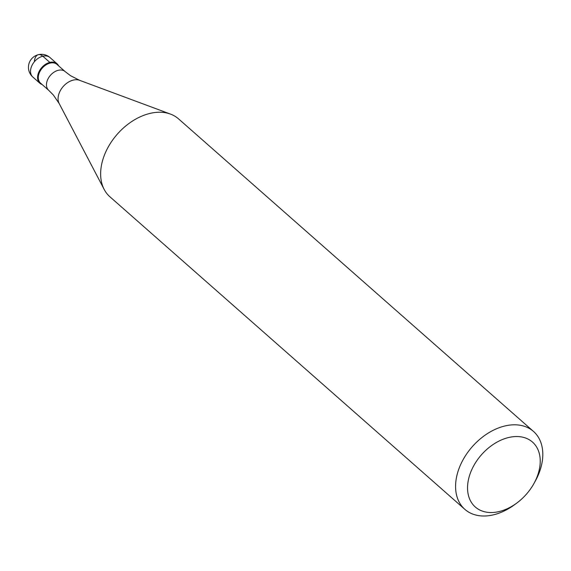 <?xml version="1.0" encoding="UTF-8"?>
<svg xmlns="http://www.w3.org/2000/svg" width="571" height="571" viewBox="0 0 571 571"><rect width="100%" height="100%" fill="white"/><g stroke="black" fill="none" stroke-linecap="round" stroke-linejoin="round"><path stroke-width="0.86" d="M42.126 84.515A12.976 8.965 -48.6 0 1 39.891 83.252A12.976 8.965 -48.6 0 1 37.657 76.129A12.976 8.965 -48.6 0 1 45.573 64.28A12.976 8.965 -48.6 0 1 57.05 63.766A12.976 8.965 -48.6 0 1 58.592 65.815A12.976 8.965 131.4 0 0 47.086 63.424A12.976 8.965 131.4 0 0 37.657 76.129A12.976 8.965 131.4 0 0 42.126 84.515M38.371 76.271A12.462 8.608 131.4 0 0 40.52 83.109L48.699 90.304A12.462 8.608 -48.6 0 1 46.551 83.473A12.462 8.608 -48.6 0 1 54.145 72.096A12.462 8.608 -48.6 0 1 65.165 71.603L56.986 64.402A12.462 8.608 131.4 0 0 45.973 64.901A12.462 8.608 131.4 0 0 38.371 76.271M533.5 431.44L178.559 118.882A51.918 35.866 131.4 0 0 170.522 114.107A51.918 35.866 131.4 0 0 100.988 168.324A51.918 35.866 131.4 0 0 104.186 189.444A51.918 35.866 131.4 0 0 109.939 196.809L464.88 509.368A51.918 35.866 -48.6 0 1 455.929 480.882A51.918 35.866 -48.6 0 1 487.598 433.496A51.918 35.866 -48.6 0 1 533.5 431.44A51.918 35.866 -48.6 0 1 542.45 459.926A51.918 35.866 -48.6 0 1 535.027 481.581L533.749 483.851A43.268 29.892 -48.6 0 1 516.898 502.98A43.268 29.892 -48.6 0 1 467.835 483.273A43.268 29.892 -48.6 0 1 508.49 437.55A43.268 29.892 -48.6 0 1 539.938 465.808A43.268 29.892 -48.6 0 1 533.749 483.851M516.898 502.98L514.806 504.536A51.918 35.866 -48.6 0 1 464.88 509.368M34.388 61.104A12.976 6.681 76.4 0 1 42.811 56.208L49.855 62.41M57.05 63.766L50.005 57.564A12.976 8.965 131.4 0 0 38.528 58.078A12.976 8.965 131.4 0 0 30.613 69.926A12.976 8.965 131.4 0 0 32.854 77.049L39.891 83.252M65.165 71.603L70.447 75.643L79.612 80.318A15.995 11.056 131.4 0 0 58.185 97.027A15.995 11.056 131.4 0 0 59.17 103.529L104.186 189.444M50.005 57.564A12.976 12.976 0 0 0 28.55 65.701A12.976 12.976 0 0 0 32.854 77.049M48.699 90.304L53.374 95.036L59.17 103.529M79.612 80.318L170.522 114.107"/></g></svg>
